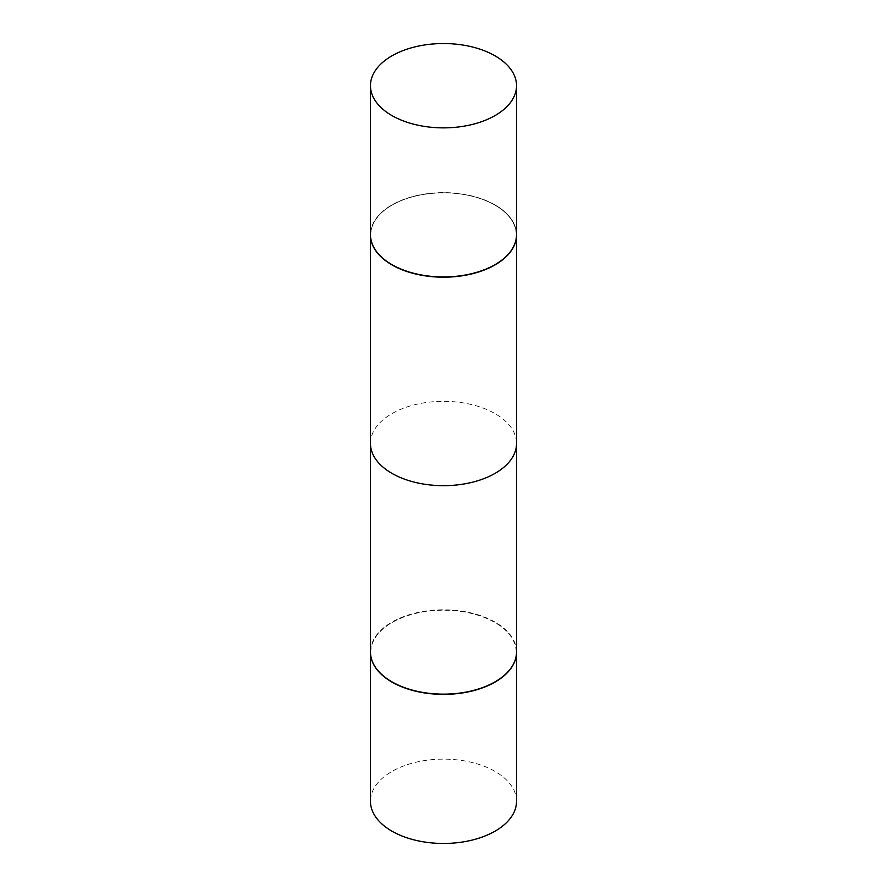 <?xml version="1.0" encoding="UTF-8"?>
<svg xmlns="http://www.w3.org/2000/svg" width="887" height="887" viewBox="0 0 887 887"><rect width="100%" height="100%" fill="white"/><g stroke="black" fill="none" stroke-linecap="round" stroke-linejoin="round"><path stroke-width="0.67" stroke-dasharray="4.43 3.33" d="M516.533 801.294A73.033 42.166 0 0 0 495.146 771.479A73.033 42.166 0 0 0 415.548 762.343A73.033 42.166 0 0 0 370.467 801.294M516.533 652.089A73.033 42.166 0 0 0 495.146 622.397A73.033 42.166 0 0 0 415.648 613.239A73.033 42.166 0 0 0 370.467 652.089M495.146 205.207A73.033 42.166 0 0 0 391.854 205.207A73.033 42.166 0 0 0 370.467 234.911A73.033 42.166 0 0 1 391.854 205.207A73.033 42.166 0 0 1 495.146 205.207L494.935 205.085A72.745 41.999 0 0 0 392.065 205.085A72.745 41.999 0 0 0 392.065 264.481A72.745 41.999 0 0 0 494.935 264.481A72.745 41.999 0 0 0 494.935 205.085L494.935 205.085A72.745 41.999 0 0 0 392.065 205.085A72.745 41.999 0 0 0 392.065 264.481A72.745 41.999 0 0 0 494.935 264.481A72.745 41.999 0 0 0 494.935 205.085L495.146 205.207A73.033 42.166 0 0 1 516.533 234.911A73.033 42.166 0 0 0 495.146 205.207L495.146 205.207M370.467 443.5A73.033 42.166 180 0 1 415.548 404.539A73.033 42.166 180 0 1 495.146 413.686A73.033 42.166 180 0 1 516.533 443.5M495.146 204.975A73.033 42.166 0 0 0 415.548 195.827A73.033 42.166 0 0 0 370.467 234.789A73.033 42.166 0 0 1 415.548 195.827A73.033 42.166 0 0 1 495.146 204.975A73.033 42.166 0 0 1 516.533 234.789A73.033 42.166 0 0 0 495.146 204.975M495.035 681.848A72.745 41.999 0 0 0 494.935 622.519A72.745 41.999 0 0 0 392.065 622.519A72.745 41.999 0 0 0 392.065 681.915M516.533 651.978A73.033 42.166 0 0 0 495.146 622.164A73.033 42.166 0 0 0 415.548 613.017A73.033 42.166 0 0 0 370.467 651.978"/><path stroke-width="1.33" d="M370.467 652.089A73.033 42.166 0 0 0 370.467 652.211L370.467 801.294A73.033 42.166 0 0 0 391.854 831.108A73.033 42.166 0 0 0 471.452 840.255A73.033 42.166 0 0 0 516.533 801.294L516.533 652.211A73.033 42.166 0 0 0 516.533 652.089M370.467 652.211A73.033 42.166 0 0 0 391.854 682.025A73.033 42.166 0 0 0 471.452 691.173A73.033 42.166 0 0 0 516.533 652.211M392.065 681.915L391.854 681.793A73.033 42.166 0 0 1 370.467 651.978L370.467 235.022A73.033 42.166 0 0 1 370.467 234.911A73.033 42.166 0 0 0 370.467 235.022A73.033 42.166 0 0 0 391.854 264.836A73.033 42.166 0 0 0 471.452 273.983A73.033 42.166 0 0 0 516.533 235.022A73.033 42.166 0 0 0 516.533 234.911A73.033 42.166 0 0 1 516.533 235.022L516.533 443.5A73.033 42.166 180 0 1 471.452 482.461A73.033 42.166 180 0 1 391.854 473.314A73.033 42.166 180 0 1 370.467 443.5L370.467 235.022A73.033 42.166 0 0 0 391.854 264.836A73.033 42.166 0 0 0 471.452 273.983A73.033 42.166 0 0 0 516.533 235.022L516.533 651.978A73.033 42.166 0 0 1 495.146 681.793A73.033 42.166 0 0 1 391.854 681.793L392.065 681.915A72.745 41.999 0 0 0 494.935 681.915A72.745 41.999 0 0 0 495.035 681.848M495.146 55.892A73.033 42.166 0 0 0 415.548 46.745A73.033 42.166 0 0 0 370.467 85.706A73.033 42.166 0 0 0 391.854 115.521A73.033 42.166 0 0 0 471.452 124.657A73.033 42.166 0 0 0 516.533 85.706A73.033 42.166 0 0 0 495.146 55.892A73.033 42.166 0 0 0 415.548 46.745A73.033 42.166 0 0 0 370.467 85.706A73.033 42.166 0 0 0 391.854 115.521A73.033 42.166 0 0 0 471.452 124.657A73.033 42.166 0 0 0 516.533 85.706A73.033 42.166 0 0 0 495.146 55.892M370.467 234.789A73.033 42.166 0 0 0 391.854 264.603A73.033 42.166 0 0 0 471.452 273.739A73.033 42.166 0 0 0 516.533 234.789A73.033 42.166 0 0 1 471.452 273.739A73.033 42.166 0 0 1 391.854 264.603A73.033 42.166 0 0 1 370.467 234.789L370.467 85.706L370.467 234.789M516.533 85.706L516.533 234.789L516.533 85.706"/></g></svg>
